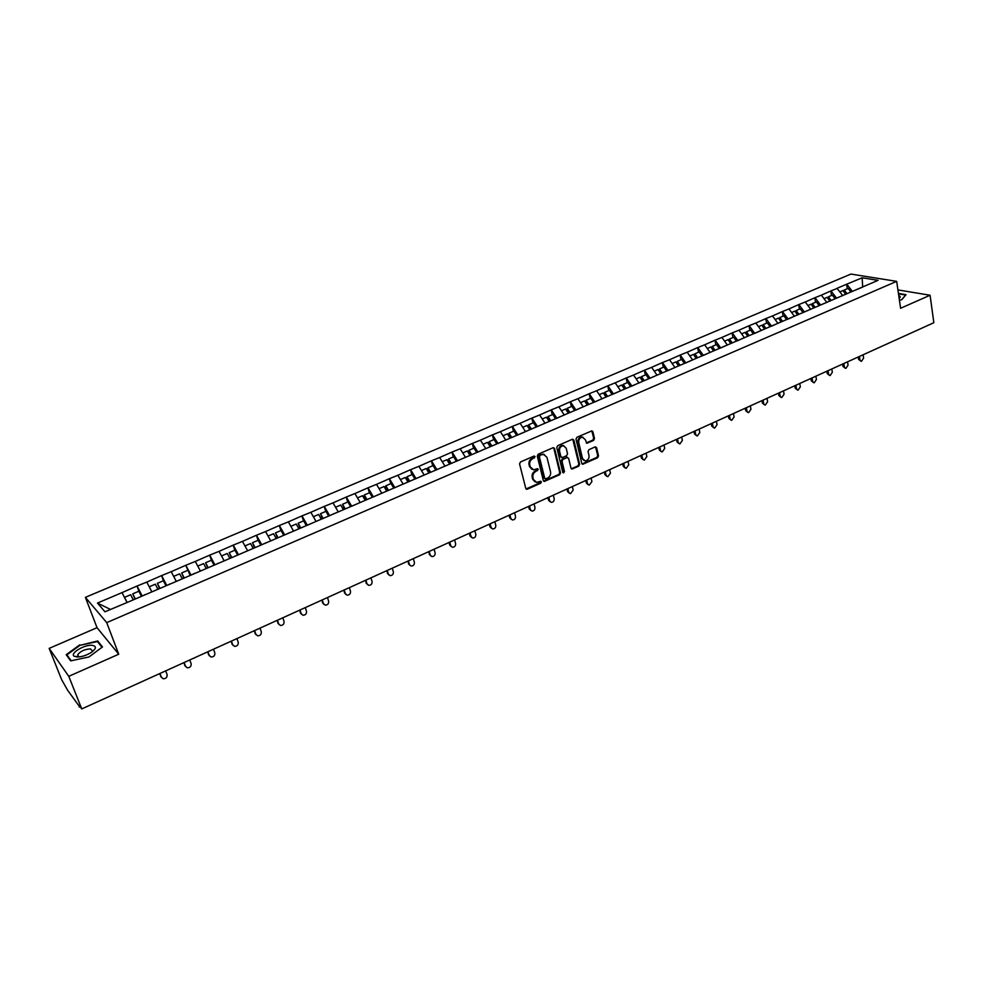 <?xml version="1.0" encoding="UTF-8"?>
<svg xmlns="http://www.w3.org/2000/svg" width="983" height="983" viewBox="0 0 983 983"><rect width="100%" height="100%" fill="white"/><g stroke="black" fill="none" stroke-linecap="round" stroke-linejoin="round"><path stroke-width="1.47" d="M535.108 456.628L533.99 456.063L520.486 461.973L519.565 463.902L525.77 488.391L527.38 489.178L540.748 483.194L541.4 481.854L540.687 481.228L536.693 482.432L533.45 479.557L532.933 477.517C532.528 474.789 533.511 472.737 535.882 471.398L538.266 469.284L537.541 468.658L533.585 469.837L530.279 466.925L529.763 464.885C529.346 462.133 530.341 460.081 532.725 458.742L535.108 456.628M532.024 469.37L529.53 466.593L529.014 464.554C528.596 461.801 529.579 459.761 531.963 458.41L533.708 457.648L534.211 456.001M526.065 488.944L539.986 482.85L540.515 481.24M535.133 481.94L532.688 479.212L532.184 477.185C531.766 474.445 532.749 472.405 535.133 471.066L536.865 470.292L537.369 468.658M76.514 656.951C81.356 657.086 86.369 655.514 91.579 652.245C96.395 648.497 96.629 646.2 92.279 645.352C84.354 644.27 68.785 653.928 74.548 656.435L77.055 656.472M593.597 440.433L594.494 438.553L592.921 431.746L591.889 430.837L576.935 437.263L576.026 439.155L581.764 463.362L582.759 464.259L597.615 457.746L598.512 455.879L596.62 447.732L595.108 446.933L588.964 449.649L588.067 451.541L589.014 455.584C589.222 458.692 587.932 460.462 585.168 460.892L582.501 458.483L578.729 442.559C578.52 439.45 579.786 437.681 582.55 437.226L585.29 439.671L586.925 443.247L593.597 440.433L592.798 440.126L593.695 438.246L591.791 430.837M118.734 654.223L97.034 627.695L49.15 648.387L68.785 676.316L118.734 654.223L106.717 622.632L896.68 281.359L900.588 308.281L930.078 295.244L933.85 322.719L81.736 708.927L79.279 705.352M68.785 676.316L81.736 708.927M554.584 448.555L553.011 447.744L538.192 454.22L537.271 456.137L543.329 480.54L544.336 481.437L559.585 474.764L560.507 472.872L554.584 448.555L553.478 447.634M557.68 445.692L572.315 439.278L573.875 440.101L579.626 464.32L578.717 466.2L571.983 469.075L570.988 468.178L568.629 458.385L567.068 457.574L562.927 459.417L562.018 461.31L564.488 471.533L563.468 472.934L562.768 472.307L556.771 447.597L557.68 445.692M106.717 622.632L85.398 597.357L850.897 274.073L896.68 281.359M847.321 288.719L846.609 284.247L837.012 288.326L842.787 295.637M846.609 284.247L862.165 277.796L878.065 280.339L130.014 601.264L104.972 611.795L97.477 603.058L122.027 592.614L126.991 602.358M139.131 591.803L137.018 586.04L122.027 592.614M137.018 586.04L146.786 582.083L151.775 591.729M163.497 580.978L161.556 575.596L146.786 582.083M161.556 575.596L171.214 571.688L176.227 581.248M190.198 575.46L185.762 565.299L171.214 571.688M185.762 565.299L195.285 561.453L200.335 570.914M211.394 560.261L209.637 555.149L195.285 561.453M209.637 555.149L219.037 551.352L224.112 560.715M234.888 550.222L233.18 545.135L219.037 551.352M233.18 545.135L242.457 541.387L247.556 550.664M258.074 540.331L256.391 535.268L242.457 541.387M256.391 535.268L265.557 531.557L270.681 540.748M280.929 530.562L279.307 525.524L265.557 531.557M279.307 525.524L288.351 521.862L293.499 530.967M303.489 520.941L301.904 515.915L288.351 521.862M301.904 515.915L310.837 512.303L315.998 521.322M325.742 511.43L324.193 506.429L310.837 512.303M324.193 506.429L333.016 502.866L338.201 511.799M347.712 502.055L346.2 497.066L333.016 502.866M346.2 497.066L354.912 493.552L360.122 502.399M369.375 492.802L367.912 487.838L354.912 493.552M367.912 487.838L376.514 484.361L381.736 493.134M390.767 483.673L389.329 478.721L376.514 484.361M389.329 478.721L397.832 475.293L403.079 483.98M411.877 474.654L410.476 469.727L397.832 475.293M410.476 469.727L418.881 466.347L424.14 474.961M432.717 465.758L431.353 460.855L418.881 466.347M431.353 460.855L439.647 457.513L444.93 466.04M453.286 456.972L451.959 452.094L439.647 457.513M451.959 452.094L460.155 448.789L465.451 457.242M473.597 448.297L472.307 443.444L460.155 448.789M472.307 443.444L480.404 440.175L485.713 448.555M493.638 439.733L492.385 434.891L480.404 440.175M492.385 434.891L500.384 431.672L505.717 439.979M513.445 431.279L512.217 426.462L500.384 431.672M512.217 426.462L520.13 423.28L525.463 431.512M532.995 422.936L531.803 418.131L520.13 423.28M531.803 418.131L539.618 414.986L544.975 423.169L537.418 426.573M552.299 414.691L551.144 409.911L539.618 414.986M551.144 409.911L558.86 406.802L564.279 415.059M571.369 406.544L570.238 401.789L558.86 406.802M570.238 401.789L577.881 398.717L583.3 406.901M590.205 398.508L589.112 393.765L577.881 398.717M589.112 393.765L596.656 390.73L602.087 398.84M608.809 390.558L607.74 385.84L596.656 390.73M607.74 385.84L615.211 382.842L620.642 390.89M627.191 382.719L626.159 378L615.211 382.842M626.159 378L633.531 375.039L638.975 383.026M645.352 374.965L644.344 370.272L633.531 375.039M644.344 370.272L651.631 367.335L657.086 375.26M663.292 367.298L662.309 362.629L651.631 367.335M662.309 362.629L669.521 359.729L674.989 367.593M681.01 359.729L680.064 355.084L669.521 359.729M680.064 355.084L687.191 352.209L692.671 360.011M698.532 352.246L697.611 347.613L687.191 352.209M697.611 347.613L704.664 344.787L710.144 352.516M715.845 344.861L714.948 340.241L704.664 344.787M714.948 340.241L721.915 337.439L727.408 345.107M732.949 337.55L732.077 332.954L721.915 337.439M732.077 332.954L738.97 330.19L744.463 337.796M749.857 330.337L749.009 325.754L738.97 330.19M749.009 325.754L755.841 323.014L761.334 330.571M766.568 323.198L765.745 318.639L755.841 323.014M765.745 318.639L772.503 315.924L777.995 323.419M783.095 316.145L782.296 311.599L772.503 315.924M782.296 311.599L788.968 308.92L794.473 316.354M799.425 309.166L798.651 304.644L788.968 308.92M798.651 304.644L805.261 301.99L810.766 309.362M815.571 302.272L814.821 297.763L805.261 301.99M814.821 297.763L821.358 295.146L826.863 302.469M831.532 295.453L830.807 290.968L821.358 295.146M830.807 290.968L837.283 288.375M842.763 295.502L837 297.984M831.077 291.017L836.545 298.144M826.85 302.334L820.768 304.939M815.079 297.812L820.559 305M810.742 309.24L804.401 311.98L798.909 304.693M794.448 316.219L788.059 319.106M782.554 311.648L788.034 318.971M777.971 323.284L771.508 326.196M766.003 318.689L771.483 326.073M761.309 330.435L754.76 333.384M749.267 325.815L754.735 333.249M744.438 337.661L737.815 340.646M732.335 333.016L737.791 340.511M727.383 344.984L720.674 347.994M715.194 340.302L720.65 347.859M710.107 352.381L703.337 355.428M697.856 347.675L703.3 355.305M692.634 359.876L685.778 362.96M680.31 355.146L685.753 362.825M674.952 367.458L668.01 370.579M662.554 362.702L667.985 370.444M657.062 375.125L650.033 378.283M644.578 370.345L650.009 378.148M638.95 382.891L631.836 386.086M626.392 378.074L631.811 385.95M620.617 390.755L613.417 393.986M607.973 385.914L613.392 393.851M602.063 398.705L594.776 401.986M589.345 393.839L594.74 401.85M583.275 406.765L575.891 410.083M570.472 401.863L575.854 409.936M564.242 414.924L556.771 418.279M551.365 409.985L556.747 418.131M532.024 418.217L537.394 426.438M525.106 431.856L517.82 434.978M512.438 426.548L517.795 434.842M505.127 440.261L497.976 443.493M492.606 434.99L497.939 443.345M484.816 448.973L477.873 452.106M472.516 443.53L477.836 451.971M464.246 457.795L457.513 460.843M452.168 452.18L457.476 460.695M443.407 466.728L436.894 469.677M431.562 460.953L436.845 469.542M422.285 475.784L415.993 478.635M410.685 469.837L415.956 478.5M400.88 484.963L394.822 487.715M389.526 478.832L394.785 487.58M379.205 494.252L373.38 496.919M368.097 487.949L373.331 496.771M357.185 503.861L351.644 506.233M346.385 497.177L351.595 506.085M334.945 513.237L329.624 515.682M324.378 506.54L329.575 515.534M312.336 523.091L307.298 525.254M302.076 516.026L307.249 525.106M289.469 532.725L284.677 534.949M279.467 525.647L284.628 534.801M266.258 542.677L261.736 544.779M256.563 535.391L261.687 544.643M242.715 552.938L238.488 554.756M233.34 545.27L238.439 554.609M218.865 563.001L214.921 564.856M209.784 555.284L214.859 564.709M194.671 573.372L191.009 575.104M185.91 565.434L190.96 574.957M170.12 583.902L166.778 585.499M161.703 575.731L166.717 585.352M145.226 594.568L142.191 596.042M137.153 586.175L142.142 595.895M49.15 648.387L61.671 679.72L67.63 690.25L78.763 705.585M97.477 603.058L110.477 609.435M930.078 295.244L897.921 289.911M97.034 627.695L85.398 597.357M862.521 287.171L853.035 291.103M846.879 284.296L852.359 291.373M862.165 277.796L862.669 286.95M79.758 644.836L66.217 654.715L70.678 660.871L88.998 656.951L102.478 646.937L97.71 640.977L79.967 645.34M899.42 300.245L901.755 299.729L906.019 294.691L898.425 293.413M543.624 481.105L558.823 474.433L559.732 472.54L553.81 448.236M540.048 455.522L539.409 456.874L544.717 478.279L545.418 478.905L547.629 478.021C549.989 476.681 550.959 474.654 550.566 471.938L546.966 457.316L543.636 454.392L539.286 455.203L538.647 456.542L539.409 456.874M544.951 478.696L543.943 477.947L538.647 456.542M544.385 454.502L541.879 454.724M539.286 455.203L541.117 454.404M571.283 468.756L577.943 465.881L578.84 464.001L572.757 439.18M567.535 457.476L562.153 459.098L561.244 460.99L563.714 471.201L564.488 471.533M562.878 472.59L563.714 471.201M566.171 448.15L563.419 445.704C560.605 446.147 559.315 447.941 559.536 451.074L560.912 456.726L562.473 457.525L566.613 455.694L567.535 453.802L566.171 448.15M563.935 445.778L562.632 445.397C559.831 445.84 558.541 447.621 558.762 450.755L559.536 451.074M561.281 457.365L560.138 456.407L558.762 450.755M586.237 442.94L592.798 440.126M583.017 437.288L581.752 436.931C578.999 437.374 577.734 439.155 577.943 442.252L578.729 442.559M583.902 460.511L581.715 458.176L577.943 442.252M582.071 463.939L596.816 457.427L597.725 455.559L595.514 446.835M98.435 642.845L97.71 640.977M161.47 677.496L159.602 673.625M160.634 676.39L163.141 678.761C166.029 678.725 167.343 677.336 167.098 674.608L165.709 670.861M133.258 599.876L130.678 594.727L124.534 597.345L127.04 602.333M141.441 596.362L138.849 591.238L132.742 593.843L135.335 598.991M134.978 599.139L132.742 593.843M161.347 677.226L159.959 673.478M185.615 666.621L183.723 662.702M184.718 665.454L187.274 667.813C190.088 667.752 191.378 666.376 191.132 663.685L189.78 659.949M157.931 589.296L155.326 584.197L149.269 586.79L151.787 591.729M165.992 585.843L163.387 580.756L157.366 583.337L159.971 588.424M159.578 588.596L157.366 583.337M185.455 666.265L184.104 662.53M209.44 655.882L207.499 651.926M208.47 654.666L211.062 657.013C213.815 656.927 215.08 655.563 214.835 652.909L213.52 649.198M182.248 578.864L179.631 573.826L173.672 576.37M184.251 578.004L181.646 572.966L187.581 570.423M183.833 578.188L181.646 572.966M209.244 655.452L207.917 651.729M232.934 645.29L230.956 641.297M231.902 644.025L234.532 646.359C237.222 646.261 238.451 644.897 238.218 642.28L236.94 638.581M206.233 568.592L203.604 563.591L197.755 566.085M214.073 565.225L211.443 560.236L205.582 562.743L208.212 567.732M207.745 567.941L205.582 562.743M232.701 644.799L231.41 641.088M256.108 634.834L254.093 630.803M255.015 633.531L257.669 635.841C260.311 635.731 261.515 634.379 261.281 631.799L260.028 628.112M229.875 558.442L227.245 553.49L221.519 555.936M237.616 555.125L234.974 550.185L229.199 552.655L231.841 557.607M231.337 557.816L229.199 552.655M255.838 634.281L254.585 630.582M278.975 624.524L276.911 620.457M277.82 623.173L280.499 625.483C283.079 625.348 284.259 624.008 284.038 621.465L282.821 617.791M253.209 548.44L250.567 543.538L244.951 545.934M260.839 545.172L258.185 540.281L252.484 542.714L255.138 547.617M254.609 547.838L252.484 542.714M278.668 623.898L277.439 620.224M91.775 652.11L92.476 651.053L90.497 648.891C84.784 649.222 80.545 651.151 77.755 654.678L78.357 656.497L79.721 656.853M71.169 660.76L66.893 654.887L80.016 645.303L97.415 641.567L101.986 647.293M67.557 656.558L66.893 654.887M898.499 293.843L905.601 295.035L901.608 299.754M899.15 298.316C900.686 297.136 900.551 296.239 898.757 295.625M301.535 614.35L299.434 610.259M300.319 612.962L303.022 615.247C305.553 615.1 306.696 613.773 306.487 611.254L305.295 607.592M276.223 538.573L273.557 533.72L268.064 536.067M283.743 535.342L281.089 530.501L275.461 532.897L278.115 537.762M277.55 537.996L275.461 532.897M301.179 613.662L299.987 610.001M323.788 604.299L321.65 600.183M322.51 602.874L325.25 605.159C327.72 604.987 328.85 603.673 328.629 601.191L327.474 597.541M298.918 528.842L296.252 524.025L290.87 526.323M306.34 525.659L303.673 520.855L298.132 523.226L300.798 528.031M300.196 528.289L298.132 523.226M323.407 603.562L322.24 599.913M345.746 594.383L343.583 590.242M344.419 592.933L347.171 595.194C349.592 595.01 350.698 593.707 350.489 591.262L349.37 587.625M321.22 519.085L318.639 514.465L313.368 516.714M328.641 516.1L325.963 511.344L320.495 513.679L323.161 518.446M322.535 518.717L320.495 513.679M345.328 593.597L344.197 589.96M367.409 584.59L365.221 580.437M366.032 583.116L368.809 585.364C371.181 585.168 372.262 583.865 372.066 581.457L370.96 577.832M343.325 509.612L340.732 505.029L335.559 507.24M350.648 506.663L347.957 501.944L342.551 504.254L345.242 508.985M344.578 509.255L342.551 504.254M366.966 583.767L365.873 580.142M388.789 574.92L386.577 570.754M387.363 573.421L390.165 575.657C392.487 575.46 393.544 574.17 393.347 571.774L392.278 568.174M365.123 500.261L362.53 495.727L357.456 497.889M372.348 497.349L369.657 492.68L364.324 494.953L367.015 499.634M366.34 499.929L364.066 495.997L364.324 494.953M388.322 574.06L387.253 570.447M409.899 565.385L407.65 561.207M408.424 563.861L411.238 566.085C413.511 565.864 414.556 564.586 414.371 562.227L413.327 558.639M386.651 491.033L384.034 486.536L379.069 488.662M393.778 488.17L391.074 483.538L385.815 485.786L388.518 490.419M387.707 490.578L385.533 486.818L385.815 485.786M409.407 564.475L408.363 560.888M430.726 555.96L428.465 551.77M429.215 554.412L432.041 556.624C434.265 556.403 435.285 555.125 435.113 552.802L434.093 549.227M407.884 481.928L405.266 477.48L400.4 479.557M414.924 479.102L412.221 474.506L407.023 476.73L409.727 481.326M408.903 481.498L406.716 477.775L407.023 476.73M430.21 555.026L429.19 551.438M451.295 546.646L449.735 545.098L448.998 542.469M449.735 545.098L452.573 547.285C454.76 547.064 455.768 545.798 455.584 543.488L454.601 539.925M428.846 472.934L426.229 468.522L421.449 470.562M435.801 470.144L433.085 465.598L427.961 467.785L430.579 472.196M429.804 472.528L427.617 468.842L427.961 467.785M450.755 545.688L449.759 542.125M471.594 537.468L469.997 535.895L469.284 533.278M469.997 535.895L472.848 538.07C474.986 537.836 475.981 536.583 475.809 534.297L474.85 530.746M449.538 464.074L446.909 459.7L442.239 461.691M456.395 461.31L453.679 456.8L448.617 458.963L451.246 463.337M450.447 463.681L448.26 460.019L448.617 458.963M471.041 536.472L470.071 532.921M491.635 528.387L490.001 526.814L489.313 524.197M490.001 526.814L492.864 528.977C494.965 528.731 495.936 527.478 495.776 525.229L494.842 521.69M469.96 455.313L467.33 450.976L462.747 452.93M476.743 452.598L474.015 448.125L469.026 450.251L471.656 454.588M470.832 454.932L468.633 451.32L469.026 450.251M491.058 527.367L490.124 523.828M511.418 519.429L509.759 517.844L509.083 515.239M509.759 517.844L512.622 519.995C514.687 519.737 515.645 518.496 515.485 516.272L514.576 512.745M490.136 446.663L487.494 442.362L482.997 444.279M496.82 443.984L494.093 439.548L489.165 441.65L491.795 445.95M490.959 446.307L488.748 442.719L489.165 441.65M510.828 518.385L509.919 514.859M530.955 510.57L529.259 508.985L528.608 506.392M529.259 508.985L532.147 511.111C534.162 510.865 535.096 509.624 534.949 507.425L534.064 503.91M510.042 438.123L507.4 433.859L503.001 435.739M516.653 435.481L513.912 431.082L509.047 433.159L511.688 437.423M510.816 437.791L508.616 434.228L509.047 433.159M530.353 509.513L529.468 505.999M550.247 501.834L548.526 500.224L547.887 497.644M548.526 500.224L551.414 502.35C553.404 502.092 554.326 500.863 554.179 498.688L553.318 495.186M529.702 429.694L527.06 425.467L522.747 427.31M536.226 427.089L533.486 422.727L528.682 424.779L531.336 429.006M530.439 429.387L528.227 425.848L528.682 424.779M549.644 500.74L548.772 497.251M569.304 493.196L567.56 491.586L566.933 489.018M567.56 491.586L570.447 493.699L573.175 490.05L572.327 486.573M549.116 421.375L546.462 417.185L542.235 418.991M555.567 418.795L552.827 414.47L548.072 416.497L550.726 420.687M549.816 421.08L547.592 417.578L548.072 416.497M568.69 492.09L567.842 488.6M588.141 484.668L586.36 483.046L585.745 480.49M586.36 483.046L589.259 485.147L591.926 481.523L591.115 478.057M568.297 413.155L565.643 409.002L561.49 410.771M574.662 410.599L571.922 406.311L567.228 408.314L569.882 412.467M568.948 412.872L566.724 409.395L567.228 408.314M587.502 483.538L586.679 480.073M606.757 476.264L604.926 474.617L604.336 472.061M604.926 474.617L607.826 476.706L610.455 473.106L609.669 469.653M587.232 405.033L584.578 400.917L580.511 402.649M593.523 402.514L590.771 398.262L586.138 400.241L588.805 404.357M587.846 404.775L585.622 401.322L586.138 400.241M606.081 475.096L605.282 471.631M625.139 467.945L623.271 466.286L622.694 463.743M623.271 466.286L626.171 468.35L628.764 464.787L627.99 461.346M605.946 397.009L603.279 392.93L599.298 394.625M612.163 394.527L609.399 390.312L604.828 392.266L607.494 396.346M606.511 396.776L604.287 393.347L604.828 392.266M624.438 466.753L623.664 463.3M643.312 459.737L641.395 458.053L640.83 455.522M641.395 458.053L644.295 460.118L646.851 456.567L646.101 453.138M624.414 389.096L621.748 385.029L617.852 386.7M630.558 386.638L627.805 382.448L623.283 384.378L625.95 388.432M624.955 388.863L622.718 385.471L623.283 384.378M642.575 458.508L641.825 455.08M661.252 451.627L659.298 449.919L658.757 447.4M659.298 449.919L662.21 451.971L664.717 448.445L663.992 445.029M642.673 381.269L640.007 377.239L636.173 378.873M648.743 378.836L645.978 374.695L641.518 376.6L644.184 380.618M643.165 381.06L640.928 377.693L641.518 376.6M660.502 450.361L659.765 446.946M678.995 443.603L676.992 441.883L676.464 439.376M676.992 441.883L679.904 443.923L682.374 440.421L681.661 437.017M660.711 373.528L658.032 369.547L654.285 371.144M666.707 371.132L663.943 367.015L659.532 368.908L662.198 372.889M661.166 373.343L658.929 370.001L659.532 368.908M678.209 442.313L677.496 438.909M696.505 435.666L694.477 433.945L693.961 431.439M694.477 433.945L697.389 435.961L699.822 432.483L699.134 429.104M678.528 365.897L675.849 361.928L672.175 363.501M684.463 363.526L681.686 359.446L677.324 361.302L680.003 365.258M678.946 365.713L676.709 362.408L677.324 361.302M695.706 434.363L695.006 430.972M713.83 427.826L711.753 426.106L711.25 423.612M711.753 426.106L714.666 428.109L717.074 424.656L716.398 421.277M696.136 358.34L693.457 354.421L689.857 355.957M701.997 356.006L699.22 351.951L694.92 353.794L697.598 357.714M696.517 358.181L694.281 354.9L694.92 353.794M712.994 426.499L712.319 423.12M730.934 420.085L728.833 418.34L728.354 415.858M728.833 418.34L731.745 420.331L734.117 416.903L733.465 413.536M713.535 350.882L710.856 346.987L707.318 348.498M719.237 348.437L716.558 344.554L712.294 346.372L714.973 350.267M713.879 350.734L711.643 347.478L712.294 346.372M730.086 418.733L729.435 415.367M747.842 412.43L745.716 410.673L745.237 408.203M745.716 410.673L748.616 412.651L750.963 409.247L750.324 405.893M730.725 343.509L728.047 339.651L724.582 341.126M736.365 341.101L733.687 337.243L729.472 339.037L732.151 342.907M731.045 343.374L728.808 340.143L729.472 339.037M746.982 411.054L746.343 407.699M764.553 404.849L762.403 403.104L761.936 400.634M762.403 403.104L765.302 405.07L767.612 401.678L766.998 398.348M747.719 336.223L745.04 332.389L741.649 333.839M753.297 333.839L750.607 330.018L746.453 331.787L749.132 335.621M748.002 336.112L745.765 332.893L746.453 331.787M763.68 403.472L763.054 400.13M781.08 397.365L778.892 395.608L778.45 393.151M778.892 395.608L781.792 397.562L784.065 394.195L783.476 390.878M764.516 329.022L761.837 325.213L758.507 326.639M770.021 326.663L767.342 322.866L763.226 324.623L765.917 328.433M764.774 328.924L762.525 325.742L763.226 324.623M780.183 395.965L779.58 392.635M797.41 389.956L795.198 388.199L794.768 385.754M795.198 388.199L798.098 390.14L800.346 386.81L799.769 383.493M781.141 321.933L778.438 318.123L775.169 319.524M786.56 319.573L783.881 315.801L779.814 317.546L782.505 321.318M781.338 321.81L779.101 318.652L779.814 317.546M796.5 388.555L795.923 385.238M813.555 382.645L811.319 380.888L810.901 378.443M811.319 380.888L814.219 382.817L816.431 379.487L815.865 376.194M797.631 315.002L794.854 311.12L791.647 312.483M802.914 312.569L800.223 308.822L796.205 310.542L798.896 314.29M797.766 314.855L795.48 311.66L796.205 310.542M812.634 381.22L812.069 377.914M829.517 375.408L827.256 373.638L826.85 371.218M827.256 373.638L830.144 375.567L832.343 372.262L831.79 368.969M813.85 308.048L811.073 304.189L807.94 305.529M819.072 305.639L816.394 301.928L812.413 303.624L815.104 307.335M814.01 307.974L811.675 304.742L812.413 303.624M828.583 373.97L828.03 370.677M845.294 368.244L843.021 366.487L842.628 364.066M843.021 366.487L845.908 368.392L848.071 365.111L847.543 361.842M829.898 301.167L827.121 297.345L824.037 298.66M835.058 298.783L832.368 295.097L828.448 296.78L831.126 300.466M830.021 301.117L827.686 297.898L828.448 296.78M844.36 366.806L843.819 363.526M860.899 361.166L858.601 359.409L858.22 357.001M858.601 359.409L861.489 361.302L863.627 358.045L863.111 354.777M845.749 294.359L842.972 290.575L839.961 291.865M850.86 292.012L848.169 288.351L844.286 290.01L846.977 293.671M845.847 294.322L843.512 291.128L844.286 290.01M859.953 359.717L859.437 356.448M531.963 458.41L532.725 458.742M529.014 464.554L529.763 464.885M529.53 466.593L530.279 466.925M536.865 470.292L537.615 470.624M535.133 471.066L535.882 471.398M532.184 477.185L532.933 477.517M532.688 479.212L533.45 479.557M539.986 482.85L540.748 483.194M526.63 488.834L527.38 489.178M533.708 457.648L534.469 457.98M559.732 472.54L560.507 472.872M558.823 474.433L559.585 474.764M544.152 480.994L544.914 481.326M543.943 477.947L544.717 478.279M573.089 439.794L573.875 440.101M578.84 464.001L579.626 464.32M577.943 465.881L578.717 466.2M571.75 468.645L572.536 468.965M566.294 457.267L567.068 457.574M562.153 459.098L562.927 459.417M561.244 460.99L562.018 461.31M560.138 456.407L560.912 456.726M586.654 442.841L587.441 443.136M581.715 458.176L582.501 458.483M595.833 447.425L596.62 447.732M597.725 455.559L598.512 455.879M596.816 457.427L597.615 457.746M582.514 463.829L583.3 464.148M592.122 431.451L592.921 431.746M593.695 438.246L594.494 438.553M79.193 707.047L80.151 706.617M526.077 488.969L526.79 489.288M543.66 481.142L544.336 481.437M542.874 454.072L543.636 454.392M566.835 457.156L567.621 457.476M562.632 445.397L563.419 445.704M586.31 443.014L586.925 443.247M581.752 436.931L582.55 437.226M582.133 464.001L582.759 464.259M78.357 656.497L74.548 656.435M78.48 656.558L77.755 654.678"/></g></svg>
